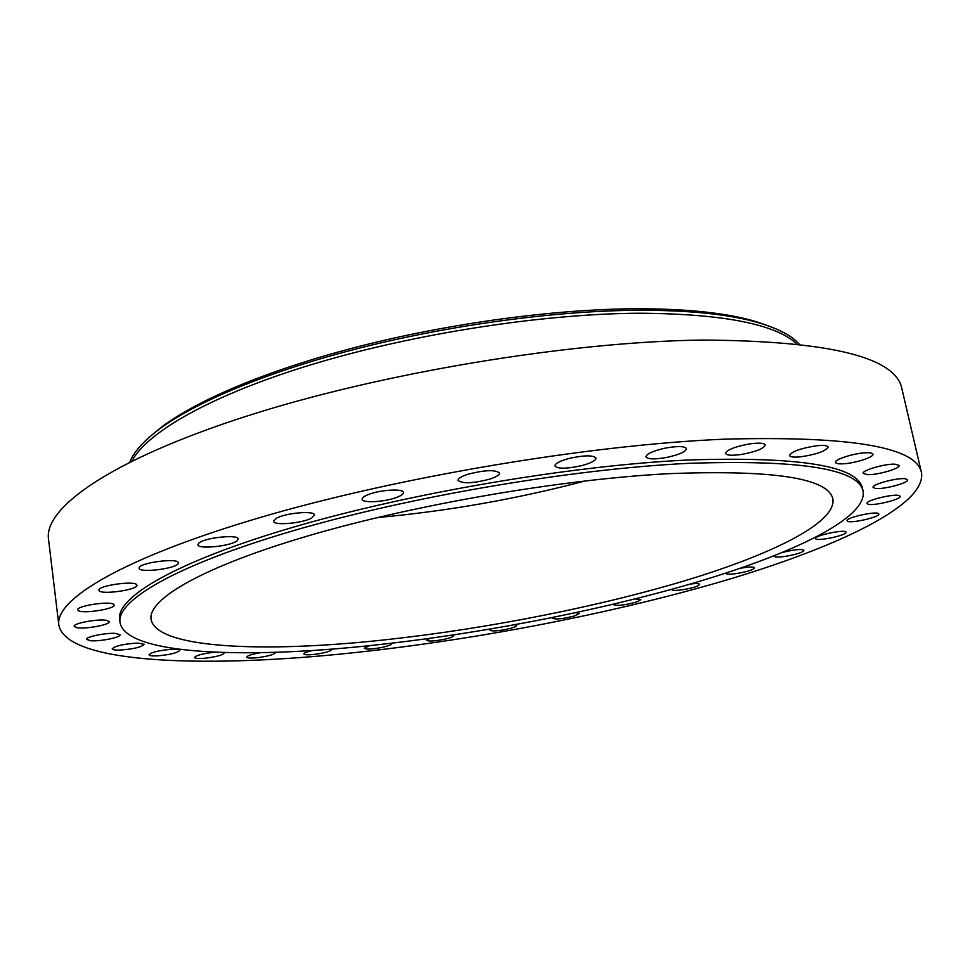 <?xml version="1.0" encoding="UTF-8"?>
<svg xmlns="http://www.w3.org/2000/svg" width="970" height="970" viewBox="0 0 970 970"><rect width="100%" height="100%" fill="white"/><g stroke="black" fill="none" stroke-linecap="round" stroke-linejoin="round"><path stroke-width="1.45" d="M672.161 589.19L671.992 589.663C671.798 591.809 691.064 589.02 697.551 585.977L699.685 584.316C699.188 583.419 696.072 583.322 690.313 584.037M723.923 439.192C589.154 444.854 397.106 477.143 260.215 517.495C122.887 557.92 54.878 599.424 58.818 624.874C65.475 662.813 197.928 668.294 341.258 653.998C467.043 641.425 606.129 615.101 721.838 581.418C835.813 547.892 926.435 505.479 921.5 472.766C916.759 446.976 850.896 435.785 723.923 439.192M921.5 472.766L901.882 388.667C895.734 357.142 829.508 340.943 703.214 340.058C569.317 341.573 379.888 373.074 245.301 416.579C110.301 460.144 43.88 507.904 48.5 539.138L58.818 624.874M796.77 343.804C775.078 323.992 722.723 313.807 639.679 313.225C543.249 313.674 414.687 333.522 313.613 363.98C212.418 394.511 147.1 431.953 131.92 461.029M799.135 344.071C791.908 335.947 779.116 329.048 760.735 323.386C731.926 314.607 691.367 310.218 639.072 310.242C557.58 310.63 452.978 324.526 361.204 347.672C269.466 370.916 195.964 401.677 158.801 429.516C143.475 441.132 133.799 451.984 129.798 462.084M769.707 326.381L756.721 321.822C728.155 313.116 688.033 308.763 636.369 308.751C555.858 309.115 452.65 322.804 362.077 345.672C271.527 368.624 198.886 399.058 162.038 426.679L151.393 435.397M377.463 517.556C447.788 511.129 517.095 498.919 585.371 480.89M368.127 641.558C469.165 631.749 583.14 610.324 675.969 583.358C767.731 556.489 836.686 523.509 832.866 498.992C828.331 478.125 773.72 469.674 669.033 473.663C562.115 479.241 414.808 504.545 308.872 535.646C202.645 566.795 147.876 599.108 151.09 619.199C155.588 647.245 254.237 652.628 368.127 641.558M687.427 463.393C570.99 469.128 408.77 496.81 292.479 530.954C175.849 565.17 116.533 600.491 120.001 622.328C125.154 653.489 234.898 658.921 358.851 646.723C468.401 635.956 591.118 612.846 691.792 583.613C791.18 554.488 867.326 518.416 863.142 491.281C858.535 468.789 799.959 459.489 687.427 463.393M863.142 491.281L862.5 488.419C857.844 465.733 799.268 456.288 686.748 460.059C570.348 465.673 408.188 493.342 291.958 527.583C175.4 561.885 116.133 597.387 119.625 619.406L120.001 622.328M726.3 572.955L726.142 573.415C725.936 575.865 748.391 572.203 753.447 568.966L754.551 567.777C753.472 566.613 748.682 566.783 740.183 568.311M774.909 555.592L774.581 556.259C774.424 559.059 800.492 554.319 803.536 550.996L803.9 550.293C801.426 548.826 794.418 549.505 782.875 552.33M815.576 538.362L815.576 538.556C815.503 541.781 845.658 535.731 845.973 532.445L845.986 532.203C846.107 528.953 815.455 535.161 815.576 538.362M847.259 521.023C849.186 524.03 880.251 517.143 878.784 514.015L878.674 513.797C877.074 510.669 845.488 517.665 847.113 520.757L847.259 521.023M867.895 504.145C872.964 506.328 901.615 499.368 900.099 496.288L899.323 495.646C894.473 493.354 865.361 500.435 867.047 503.466L867.895 504.145M875.352 488.419C883.197 489.717 909.108 482.842 907.605 479.81L905.483 478.792C897.735 477.398 871.436 484.418 873.097 487.389L875.352 488.419M867.58 474.669C877.704 475.082 900.56 468.425 899.141 465.43L894.849 464.157C884.713 463.684 861.59 470.462 863.154 473.396L867.58 474.669M843.015 463.818C854.691 463.369 874.237 457.112 872.939 454.178C872.563 453.063 870.114 452.59 865.604 452.784C853.818 453.208 834.139 459.562 835.534 462.423C835.934 463.563 838.432 464.036 843.015 463.818M800.832 456.797C816.679 454.372 825.785 451.123 828.15 447.061C827.507 445.521 823.76 445.084 816.885 445.739C800.893 448.201 791.75 451.438 789.471 455.476C790.138 457.028 793.933 457.464 800.832 456.797M741.516 454.445C755.933 451.741 763.851 448.601 765.269 445C764.202 442.987 758.867 442.635 749.301 443.957C734.763 446.697 726.833 449.837 725.499 453.402C726.627 455.427 731.962 455.779 741.516 454.445M667.069 457.355C679.339 454.615 685.826 451.705 686.53 448.625C684.784 446.091 677.715 445.909 665.335 448.104C653.028 450.892 646.553 453.79 645.923 456.821C647.73 459.368 654.786 459.55 667.069 457.355M581.26 465.733C590.875 463.175 595.81 460.629 596.041 458.107C593.3 455.051 584.461 455.136 569.523 458.337C559.945 460.92 555.058 463.454 554.876 465.927C557.677 468.983 566.48 468.91 581.26 465.733M489.316 479.265C496.119 477.082 499.514 475.021 499.501 473.057C495.379 469.553 484.903 469.941 468.061 474.209C461.356 476.403 458.022 478.452 458.07 480.368C462.229 483.848 472.645 483.484 489.316 479.265M397.361 497.137C401.556 495.464 403.605 493.912 403.484 492.493C403.678 488.334 379.743 489.777 368.042 494.688C363.968 496.337 362.004 497.852 362.125 499.247C362.077 503.406 385.66 501.963 397.361 497.137M311.552 518.089L314.547 515.021C314.923 510.414 285.568 512.851 276.377 518.247L273.564 521.217C273.394 525.825 302.203 523.412 311.552 518.089M237.238 540.654L238.208 539.005C238.681 534.046 204.124 537.659 198.789 543.176L197.941 544.728C197.686 549.663 231.539 546.122 237.238 540.654M178.262 563.34L178.322 562.842C178.771 557.653 139.631 562.564 139.098 567.802L139.074 568.19C138.855 573.343 177.207 568.565 178.262 563.34M136.746 584.801C134.781 580.363 97.303 585.722 98.904 590.245L99.122 590.706C101.753 595.046 138.443 589.675 136.915 585.201L136.746 584.801M113.175 604.055C107.464 601.048 76.169 606.153 77.648 609.863L78.812 610.882C84.996 613.78 115.6 608.711 114.218 605.025L113.175 604.055M106.724 620.388C98.613 618.581 72.871 623.298 74.156 626.353L76.8 627.663C85.215 629.372 110.398 624.716 109.222 621.673L106.724 620.388M115.733 633.422C106.288 632.586 85.384 636.841 86.463 639.363L90.925 640.758C100.516 641.522 120.995 637.338 120.013 634.804L115.733 633.422M138.055 643.049C124.051 643.862 115.43 645.79 112.217 648.821C112.459 649.682 114.605 650.118 118.655 650.118C132.599 649.269 141.159 647.342 144.324 644.335L138.055 643.049M171.447 649.282C158.728 650.458 151.247 652.289 149.004 654.798C149.38 655.756 152.205 656.12 157.479 655.865C170.126 654.689 177.558 652.859 179.789 650.361C179.45 649.403 176.661 649.051 171.447 649.282M215.207 652.179L213.739 652.313C202.451 653.683 196.049 655.405 194.521 657.478C195.079 658.533 198.583 658.775 205.034 658.218C216.249 656.848 222.627 655.126 224.155 653.065L223.488 652.495M260.566 652.664C251.982 654.144 247.362 655.623 246.732 657.114C247.52 658.23 251.691 658.351 259.245 657.466C268.993 655.999 274.377 654.41 275.383 652.689L275.068 652.301M312.655 650.47C306.944 651.767 303.998 652.931 303.828 653.95C304.932 655.138 309.745 655.114 318.293 653.865C326.611 652.386 331.073 650.931 331.716 649.5L331.388 649.124M369.558 645.656L364.271 648.263C365.738 649.5 371.195 649.306 380.628 647.681C387.563 646.25 391.213 644.953 391.577 643.753L391.055 643.304M429.637 638.405L426.667 640.273C428.619 641.558 434.693 641.182 444.915 639.157C450.541 637.836 453.451 636.672 453.633 635.677L452.663 635.095M491.353 628.912L489.814 630.209C492.348 631.543 499.041 630.973 509.905 628.524C514.33 627.323 516.586 626.317 516.646 625.48L514.791 624.789M553.276 617.405L552.536 618.278C555.774 619.636 563.085 618.872 574.47 615.974L579.442 613.392L576.071 612.652M614.01 604.08L613.67 604.698C617.781 606.068 625.698 605.074 637.435 601.715L640.867 599.593L635.083 598.951M756.721 321.822L760.735 323.386M162.038 426.679L158.801 429.516"/></g></svg>
